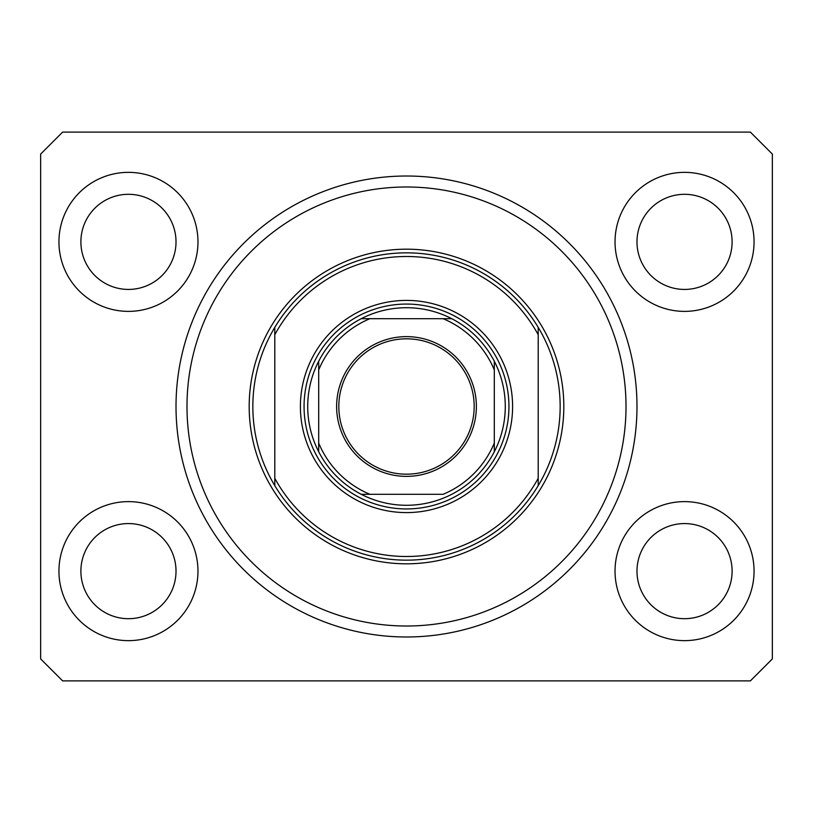 <?xml version="1.0" encoding="UTF-8"?>
<svg xmlns="http://www.w3.org/2000/svg" width="813" height="813" viewBox="0 0 813 813"><rect width="100%" height="100%" fill="white"/><g stroke="black" fill="none" stroke-linecap="round" stroke-linejoin="round"><path stroke-width="1.22" d="M58.943 571.133A69.512 69.512 0 0 0 128.454 640.644A69.512 69.512 0 0 0 197.966 571.133A69.512 69.512 0 0 0 128.454 501.621A69.512 69.512 0 0 0 58.943 571.133M615.035 571.133A69.512 69.512 0 0 0 684.546 640.644A69.512 69.512 0 0 0 754.058 571.133A69.512 69.512 0 0 0 684.546 501.621A69.512 69.512 0 0 0 615.035 571.133M615.035 241.868A69.512 69.512 0 0 0 684.546 311.379A69.512 69.512 0 0 0 754.058 241.868A69.512 69.512 0 0 0 684.546 172.356A69.512 69.512 0 0 0 615.035 241.868M58.943 241.868A69.512 69.512 0 0 0 128.454 311.379A69.512 69.512 0 0 0 197.966 241.868A69.512 69.512 0 0 0 128.454 172.356A69.512 69.512 0 0 0 58.943 241.868M176.014 406.5A230.486 230.486 0 0 0 406.5 636.986A230.486 230.486 0 0 0 636.986 406.5A230.486 230.486 0 0 0 406.5 176.014A230.486 230.486 0 0 0 176.014 406.5M80.894 241.868A47.561 47.561 0 0 0 128.454 289.428A47.561 47.561 0 0 0 176.014 241.868A47.561 47.561 0 0 0 128.454 194.307A47.561 47.561 0 0 0 80.894 241.868M636.986 241.868A47.561 47.561 0 0 0 684.546 289.428A47.561 47.561 0 0 0 732.107 241.868A47.561 47.561 0 0 0 684.546 194.307A47.561 47.561 0 0 0 636.986 241.868M636.986 571.133A47.561 47.561 0 0 0 684.546 618.693A47.561 47.561 0 0 0 732.107 571.133A47.561 47.561 0 0 0 684.546 523.572A47.561 47.561 0 0 0 636.986 571.133M80.894 571.133A47.561 47.561 0 0 0 128.454 618.693A47.561 47.561 0 0 0 176.014 571.133A47.561 47.561 0 0 0 128.454 523.572A47.561 47.561 0 0 0 80.894 571.133M62.601 680.888L750.399 680.888L772.35 658.937L772.35 154.064L750.399 132.113L62.601 132.113L40.65 154.064L40.65 658.937L62.601 680.888M512.596 406.5A106.097 106.097 0 0 1 406.5 512.596A106.097 106.097 0 0 1 300.404 406.5A106.097 106.097 0 0 1 406.5 300.404A106.097 106.097 0 0 1 512.596 406.5M626.01 406.5A219.51 219.51 0 0 0 406.5 186.99A219.51 219.51 0 0 0 186.99 406.5A219.51 219.51 0 0 0 406.5 626.01A219.51 219.51 0 0 0 626.01 406.5M560.157 406.5A153.657 153.657 0 0 0 538.206 327.354L538.206 334.712A149.999 149.999 0 0 0 274.794 334.712L274.794 478.288A149.999 149.999 0 0 0 538.206 478.288L538.206 485.646A153.657 153.657 0 0 0 560.157 406.5M274.794 327.354A153.657 153.657 0 0 0 274.794 485.646A153.657 153.657 0 0 0 538.206 485.646L538.206 327.354A153.657 153.657 0 0 0 274.794 327.354L274.794 334.712L274.794 327.354M274.794 478.288L274.794 485.646L274.794 478.288M476.377 406.5A69.877 69.877 0 0 1 406.5 476.377A69.877 69.877 0 0 1 336.623 406.5A69.877 69.877 0 0 1 406.5 336.623A69.877 69.877 0 0 1 476.377 406.5M338.818 406.5A67.682 67.682 0 0 0 406.5 474.182A67.682 67.682 0 0 0 474.182 406.5A67.682 67.682 0 0 0 406.5 338.818A67.682 67.682 0 0 0 338.818 406.5M505.28 406.5A98.78 98.78 0 0 0 494.304 361.246L494.304 369.915L494.304 361.246A98.78 98.78 0 0 0 361.246 318.696L369.915 318.696L361.246 318.696A98.78 98.78 0 0 0 318.696 451.754L318.696 443.085L318.696 451.754A98.78 98.78 0 0 0 361.246 494.304L443.085 494.304A95.121 95.121 0 0 0 494.304 443.085L494.304 369.915A95.121 95.121 0 0 0 443.085 318.696L369.915 318.696A95.121 95.121 0 0 0 318.696 369.915L318.696 443.085A95.121 95.121 0 0 0 369.915 494.304L361.246 494.304A98.78 98.78 0 0 0 494.304 451.754L494.304 443.085L494.304 451.754A98.78 98.78 0 0 0 505.28 406.5M304.062 406.5A102.438 102.438 0 0 1 406.5 304.062A102.438 102.438 0 0 1 508.938 406.5A102.438 102.438 0 0 1 406.5 508.938A102.438 102.438 0 0 1 304.062 406.5M318.696 361.246L318.696 369.915L318.696 361.246A98.78 98.78 0 0 1 361.246 318.696M451.754 318.696L443.085 318.696L451.754 318.696A98.78 98.78 0 0 1 494.304 361.246M563.816 406.5A157.316 157.316 0 0 1 406.5 563.816A157.316 157.316 0 0 1 249.185 406.5A157.316 157.316 0 0 1 406.5 249.185A157.316 157.316 0 0 1 563.816 406.5M494.304 451.754A98.78 98.78 0 0 1 451.754 494.304M361.246 494.304A98.78 98.78 0 0 1 318.696 451.754"/></g></svg>
